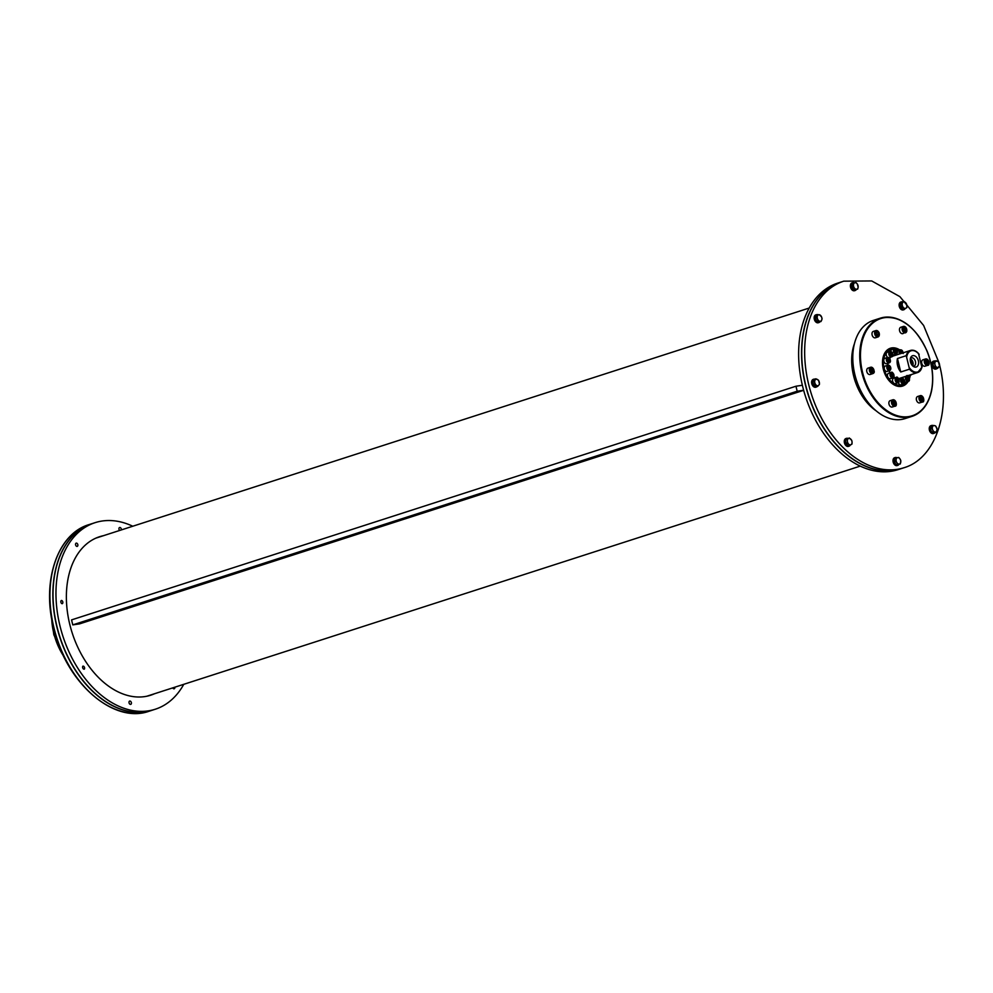 <?xml version="1.0" encoding="UTF-8"?>
<svg xmlns="http://www.w3.org/2000/svg" width="993" height="993" viewBox="0 0 993 993"><rect width="100%" height="100%" fill="white"/><g stroke="black" fill="none" stroke-linecap="round" stroke-linejoin="round"><path stroke-width="1.49" d="M903.965 467.74A98.022 65.488 72.1 0 1 811.542 394.556A98.022 65.488 72.1 0 1 843.777 281.168L840.86 282.111A98.022 65.488 72.1 0 0 808.625 395.499A98.022 65.488 72.1 0 0 901.036 468.684L903.965 467.74C935.505 458.605 951.53 411.214 939.415 364.468M860.248 466.114L147.56 695.994A83.064 55.496 -107.9 0 1 146.877 696.217M95.887 538.132A83.064 55.496 -107.9 0 1 96.569 537.908L809.245 308.029M840.773 282.136A98.022 65.488 72.1 0 0 840.674 282.161A98.022 65.488 72.1 0 0 825.841 431.446A98.022 65.488 72.1 0 0 900.862 468.746A98.022 65.488 72.1 0 0 900.949 468.708M840.674 282.161L837.757 283.104A98.022 65.488 72.1 0 0 822.924 432.389A98.022 65.488 72.1 0 0 897.933 469.689L900.862 468.746M818.604 322.626A4.121 2.756 -107.9 0 1 818.319 322.737A4.121 2.756 -107.9 0 1 814.421 319.659A4.121 2.756 -107.9 0 1 815.787 314.88A4.121 2.756 -107.9 0 1 816.085 314.818M854.836 290.601A4.121 2.756 -107.9 0 1 854.563 290.713A4.121 2.756 -107.9 0 1 850.666 287.635A4.121 2.756 -107.9 0 1 852.019 282.868A4.121 2.756 -107.9 0 1 852.329 282.794M903.568 309.791A4.121 2.756 -107.9 0 1 903.282 309.915A4.121 2.756 -107.9 0 1 899.397 306.825A4.121 2.756 -107.9 0 1 900.75 302.058A4.121 2.756 -107.9 0 1 901.048 301.984M937.392 368.316A4.121 2.756 -107.9 0 1 936.536 368.887A4.121 2.756 -107.9 0 1 936.238 368.949A4.121 2.756 -107.9 0 1 935.952 369.073A4.121 2.756 -107.9 0 1 935.654 369.148A4.121 2.756 -107.9 0 1 931.993 365.772A4.121 2.756 -107.9 0 1 933.42 361.216A4.121 2.756 -107.9 0 1 933.718 361.154M933.705 433.432A4.121 2.756 -107.9 0 1 933.42 433.544A4.121 2.756 -107.9 0 1 930.9 432.737A4.121 2.756 -107.9 0 1 929.237 428.691A4.121 2.756 -107.9 0 1 930.888 425.699A4.121 2.756 -107.9 0 1 931.186 425.625M897.461 465.456A4.121 2.756 -107.9 0 1 897.188 465.568A4.121 2.756 -107.9 0 1 893.166 462.055A4.121 2.756 -107.9 0 1 894.643 457.711A4.121 2.756 -107.9 0 1 894.954 457.649M848.742 446.254A4.121 2.756 -107.9 0 1 848.456 446.378A4.121 2.756 -107.9 0 1 845.13 444.554A4.121 2.756 -107.9 0 1 844.559 439.911A4.121 2.756 -107.9 0 1 845.924 438.521A4.121 2.756 -107.9 0 1 846.222 438.447M816.072 387.096A4.121 2.756 -107.9 0 1 815.787 387.22A4.121 2.756 -107.9 0 1 811.902 384.13A4.121 2.756 -107.9 0 1 813.255 379.363A4.121 2.756 -107.9 0 1 813.552 379.289M854.203 378.134A30.957 20.679 72.1 0 0 855.767 382.95M819.796 321.943A4.121 2.756 -107.9 0 1 818.902 322.551A4.121 2.756 -107.9 0 1 815.017 319.473A4.121 2.756 -107.9 0 1 816.37 314.694A4.121 2.756 -107.9 0 1 817.438 314.669M820.913 321.583L816.68 321.484L815.129 317.959L816.308 315.029L819.386 314.769A3.351 2.247 72.1 0 0 817.438 315.935A3.351 2.247 72.1 0 0 817.624 319.163A3.351 2.247 72.1 0 0 819.759 321.223A3.351 2.247 72.1 0 0 821.707 320.056L820.913 321.583L818.182 320.987L816.631 317.475L817.81 314.545M822.08 318.666L821.707 320.056A3.351 2.247 72.1 0 0 821.521 316.829L822.08 318.666M816.68 321.484L818.182 320.987M815.129 317.959L816.631 317.475M819.386 314.769L821.521 316.829A3.351 2.247 72.1 0 0 819.386 314.769M856.314 289.546A4.121 2.756 -107.9 0 1 855.147 290.527A4.121 2.756 -107.9 0 1 851.249 287.449A4.121 2.756 -107.9 0 1 852.615 282.67A4.121 2.756 -107.9 0 1 854.265 282.856M905.057 308.686A4.121 2.756 -107.9 0 1 903.866 309.729A4.121 2.756 -107.9 0 1 899.981 306.638A4.121 2.756 -107.9 0 1 901.334 301.872A4.121 2.756 -107.9 0 1 902.761 301.946M904.536 308.96L903.518 307.706A3.351 2.247 72.1 0 0 905.877 308.215L903.034 309.444L900.564 307.073L900.353 303.349L904.114 301.512L905.554 302.642A3.351 2.247 72.1 0 0 903.196 302.12A3.351 2.247 72.1 0 0 902.178 304.652A3.351 2.247 72.1 0 0 903.518 307.706L902.078 306.589L901.855 302.865L904.114 301.512M900.564 307.073L902.078 306.589M900.353 303.349L901.855 302.865M905.554 302.642L906.894 305.683A3.351 2.247 72.1 0 0 905.554 302.642M906.894 305.683L906.795 307.619L905.877 308.215A3.351 2.247 72.1 0 0 906.894 305.683M936.238 368.949A4.121 2.756 -107.9 0 1 932.576 365.585A4.121 2.756 -107.9 0 1 934.003 361.03A4.121 2.756 -107.9 0 1 935.034 360.993M934.897 432.762A4.121 2.756 -107.9 0 1 934.003 433.358A4.121 2.756 -107.9 0 1 931.484 432.551A4.121 2.756 -107.9 0 1 929.82 428.504A4.121 2.756 -107.9 0 1 931.471 425.5A4.121 2.756 -107.9 0 1 932.551 425.476M936.014 432.402L934.86 432.029A3.351 2.247 72.1 0 0 936.809 430.863A3.351 2.247 72.1 0 0 936.622 427.648A3.351 2.247 72.1 0 0 934.487 425.587L935.642 425.947L937.193 429.472L936.014 432.402L934.512 432.886L931.782 432.29L930.23 428.765L931.409 425.836L934.487 425.587A3.351 2.247 72.1 0 0 932.539 426.754L932.911 425.352M931.744 428.281L932.539 426.754A3.351 2.247 72.1 0 0 932.725 429.969L931.744 428.281L930.23 428.765M934.86 432.029L933.283 431.806L932.725 429.969A3.351 2.247 72.1 0 0 934.86 432.029M931.782 432.29L933.283 431.806M898.938 464.389A4.121 2.756 -107.9 0 1 897.771 465.382A4.121 2.756 -107.9 0 1 893.75 461.869A4.121 2.756 -107.9 0 1 895.227 457.525A4.121 2.756 -107.9 0 1 896.89 457.711M850.231 445.149A4.121 2.756 -107.9 0 1 849.04 446.192A4.121 2.756 -107.9 0 1 845.726 444.368A4.121 2.756 -107.9 0 1 845.142 439.725A4.121 2.756 -107.9 0 1 846.508 438.335A4.121 2.756 -107.9 0 1 847.935 438.409M849.71 445.423L848.692 444.169A3.351 2.247 72.1 0 0 851.051 444.69A3.351 2.247 72.1 0 0 852.068 442.146L851.969 444.082L848.208 445.907L845.738 443.536L845.527 439.812L849.288 437.987L851.746 440.358L852.068 442.146A3.351 2.247 72.1 0 0 850.728 439.105A3.351 2.247 72.1 0 0 848.37 438.583L849.288 437.987M848.692 444.169L847.252 443.052L847.352 441.115A3.351 2.247 72.1 0 0 848.692 444.169M845.738 443.536L847.252 443.052M847.352 441.115L847.029 439.328L848.37 438.583A3.351 2.247 72.1 0 0 847.352 441.115M845.527 439.812L847.029 439.328M817.239 386.451A4.121 2.756 -107.9 0 1 816.37 387.022A4.121 2.756 -107.9 0 1 812.485 383.943A4.121 2.756 -107.9 0 1 813.838 379.165A4.121 2.756 -107.9 0 1 814.136 379.103A4.121 2.756 -107.9 0 1 814.868 379.127M817.748 386.289L816.246 386.774L813.552 385.234L812.634 381.486L814.409 379.276L815.923 378.792L818.604 380.331L819.523 384.08L818.84 385.123A3.351 2.247 72.1 0 0 819.275 382.131A3.351 2.247 72.1 0 0 817.475 379.487A3.351 2.247 72.1 0 0 815.241 379.835A3.351 2.247 72.1 0 0 814.819 382.814A3.351 2.247 72.1 0 0 816.618 385.458A3.351 2.247 72.1 0 0 818.84 385.123L817.748 386.289L815.054 384.75L814.148 381.002L815.923 378.792M813.552 385.234L815.054 384.75M812.634 381.486L814.148 381.002M918.711 336.255A51.586 34.47 72.1 0 0 880.319 318.17L873.381 320.404A51.586 34.47 72.1 0 0 853.111 364.294A51.586 34.47 72.1 0 0 882.591 415.359A51.586 34.47 72.1 0 0 905.057 418.599L911.996 416.365A51.586 34.47 72.1 0 0 932.588 379.252M878.507 331.823A3.351 2.247 72.1 0 0 875.95 330.57L879.028 332.469L878.011 336.95L875.379 337.794A3.351 2.247 -107.9 0 1 872.214 335.299A3.351 2.247 -107.9 0 1 873.319 331.414L875.95 330.57A3.351 2.247 72.1 0 0 874.845 334.442A3.351 2.247 72.1 0 0 878.011 336.95A3.351 2.247 72.1 0 0 879.351 334.442M905.964 327.678A3.351 2.247 72.1 0 0 903.419 326.424C905.715 326.275 906.82 327.963 906.746 331.476L902.848 333.648A3.351 2.247 -107.9 0 1 899.683 331.153A3.351 2.247 -107.9 0 1 900.788 327.268L903.419 326.424A3.351 2.247 72.1 0 0 902.314 330.297A3.351 2.247 72.1 0 0 905.479 332.804A3.351 2.247 72.1 0 0 906.621 331.575A3.351 2.247 72.1 0 0 906.82 330.297M928.132 360.211A3.351 2.247 72.1 0 0 925.588 358.957C929.398 358.969 930.156 365.883 927.648 365.337L925.017 366.194A3.351 2.247 -107.9 0 1 924.26 366.243A3.351 2.247 -107.9 0 1 921.715 363.153A3.351 2.247 -107.9 0 1 922.956 359.814L925.588 358.957A3.351 2.247 72.1 0 0 924.346 362.296A3.351 2.247 72.1 0 0 926.891 365.387A3.351 2.247 72.1 0 0 927.648 365.337A3.351 2.247 72.1 0 0 928.989 362.842M922.845 396.89A3.351 2.247 72.1 0 0 920.288 395.648C924.098 395.648 924.855 402.575 922.348 402.028L919.717 402.873A3.351 2.247 -107.9 0 1 916.787 400.961A3.351 2.247 -107.9 0 1 917.669 396.492L920.288 395.648A3.351 2.247 72.1 0 0 919.419 400.117A3.351 2.247 72.1 0 0 922.348 402.028A3.351 2.247 72.1 0 0 923.689 399.521M895.376 401.048A3.351 2.247 72.1 0 0 892.831 399.794C896.642 399.794 897.399 406.72 894.892 406.174L892.26 407.018A3.351 2.247 -107.9 0 1 889.591 405.591A3.351 2.247 -107.9 0 1 889.058 401.867A3.351 2.247 -107.9 0 1 890.2 400.638L892.831 399.794A3.351 2.247 72.1 0 0 891.689 401.023A3.351 2.247 72.1 0 0 892.223 404.747A3.351 2.247 72.1 0 0 894.892 406.174A3.351 2.247 72.1 0 0 896.22 403.667M873.207 368.502A3.351 2.247 72.1 0 0 871.42 367.199A3.351 2.247 72.1 0 0 870.662 367.249L871.519 367.199C874.734 370.6 875.131 372.747 872.71 373.641L870.091 374.485A3.351 2.247 -107.9 0 1 866.926 371.978A3.351 2.247 -107.9 0 1 868.031 368.105L870.662 367.249A3.351 2.247 72.1 0 0 869.558 371.134A3.351 2.247 72.1 0 0 872.71 373.641A3.351 2.247 72.1 0 0 874.051 371.134M899.857 349.97A19.86 13.269 72.1 0 0 882.492 362.482A19.86 13.269 72.1 0 0 887.866 379.127A19.86 13.269 72.1 0 0 893.973 384.8A19.86 13.269 72.1 0 0 908.272 381.225A2.842 1.899 72.1 0 0 909.389 379.065M909.501 378.482A19.86 13.269 72.1 0 0 910.271 375.304M877.775 332.27L878.532 333.884L878.023 335.262L876.769 335.051L876.025 333.449L876.521 332.059L877.775 332.27L875.056 332.531M876.571 335.733L876.31 332.742M877.067 334.356L878.532 333.884M905.988 329.726L905.492 331.116L904.238 330.905L903.481 329.304L903.99 327.913L905.244 328.124L905.988 329.726L904.536 330.197L903.779 328.596L902.525 328.385M903.779 328.596L905.244 328.124M904.027 331.588L904.536 330.197M927.661 363.661L926.407 363.45L925.65 361.849L926.159 360.459L927.412 360.67L927.661 363.661M926.196 364.133L926.705 362.743L925.948 361.142L927.412 360.67M926.705 362.743L928.157 362.271M925.948 361.142L924.694 360.931M921.119 400.129L920.859 397.138L922.112 397.349L922.869 398.95L922.36 400.34L921.119 400.129M920.908 400.812L921.405 399.422L922.869 398.95M921.405 399.422L920.66 397.821L922.112 397.349M920.66 397.821L919.406 397.61M892.893 402.674L893.402 401.284L894.656 401.495L894.904 404.486L893.65 404.275L892.893 402.674M894.656 401.495L891.937 401.755M893.439 404.958L893.936 403.568L895.401 403.096M893.936 403.568L893.191 401.966M871.221 368.751L872.475 368.962L872.735 371.953L871.482 371.742L871.221 368.751M873.232 370.563L871.767 371.034L871.022 369.433L869.769 369.222M871.022 369.433L872.475 368.962M871.271 372.425L871.767 371.034M887.792 379.028A19.351 12.921 72.1 0 0 893.675 384.465A19.351 12.921 72.1 0 0 907.242 381.548M909.104 377.29A19.351 12.921 72.1 0 0 909.489 375.553M898.963 350.256A19.351 12.921 72.1 0 0 896.22 348.977M894.705 348.593A19.351 12.921 72.1 0 0 882.492 362.606M890.634 349.536A18.569 12.412 72.1 0 0 890.46 349.586A18.569 12.412 72.1 0 0 884.341 371.072A18.569 12.412 72.1 0 0 901.855 384.936A18.569 12.412 72.1 0 0 902.041 384.874M898.491 350.417A18.569 12.412 72.1 0 0 896.902 349.71M893.203 349.064A18.569 12.412 72.1 0 0 890.82 349.474A18.569 12.412 72.1 0 0 884.713 370.96A18.569 12.412 72.1 0 0 902.227 384.825A18.569 12.412 72.1 0 0 906.497 381.796M908.905 376.943A18.569 12.412 72.1 0 0 909.228 375.639M892.074 352.515A2.842 1.899 72.1 0 0 892.062 352.503A2.842 1.899 72.1 0 0 889.889 351.423A2.842 1.899 72.1 0 0 888.958 354.7A2.842 1.899 72.1 0 0 891.64 356.822L889.083 357.641A2.842 1.899 -107.9 0 1 888.921 357.679M887.754 357.406A2.842 1.899 -107.9 0 1 886.215 354.588A2.842 1.899 -107.9 0 1 887.332 352.242L889.889 351.423L892.26 352.503C893.191 355.246 892.98 356.686 891.64 356.822A2.842 1.899 72.1 0 0 892.769 354.662M889.641 358.572A2.842 1.899 72.1 0 0 888.698 357.654A2.842 1.899 72.1 0 0 887.457 357.48L888.884 357.666C890.845 360.372 890.957 362.11 889.207 362.879L886.65 363.699A2.842 1.899 -107.9 0 1 883.969 361.576A2.842 1.899 -107.9 0 1 884.9 358.299L887.457 357.48A2.842 1.899 72.1 0 0 886.526 360.757A2.842 1.899 72.1 0 0 889.207 362.879A2.842 1.899 72.1 0 0 890.336 360.72M890.088 366.268A2.842 1.899 72.1 0 0 888.114 365.126A2.842 1.899 72.1 0 0 887.903 365.176A2.842 1.899 72.1 0 0 886.972 368.453A2.842 1.899 72.1 0 0 889.654 370.575L887.097 371.407A2.842 1.899 -107.9 0 1 884.415 369.284A2.842 1.899 -107.9 0 1 885.346 365.995A2.842 1.899 -107.9 0 1 885.557 365.958M893.29 373.554A2.842 1.899 72.1 0 0 891.118 372.462C892.868 370.526 895.661 378.172 892.856 377.861L890.299 378.693A2.842 1.899 -107.9 0 1 887.841 377.117A2.842 1.899 -107.9 0 1 887.903 373.753A2.842 1.899 -107.9 0 1 888.561 373.281L891.118 372.462A2.842 1.899 72.1 0 0 890.46 372.921A2.842 1.899 72.1 0 0 890.398 376.285A2.842 1.899 72.1 0 0 892.856 377.861A2.842 1.899 72.1 0 0 893.985 375.702M898.404 378.47A2.842 1.899 72.1 0 0 896.22 377.377C897.982 375.441 900.775 383.087 897.97 382.777L895.413 383.608A2.842 1.899 -107.9 0 1 893.315 382.64A2.842 1.899 -107.9 0 1 892.57 379.773A2.842 1.899 -107.9 0 1 893.663 378.209L896.22 377.377A2.842 1.899 72.1 0 0 895.127 378.954A2.842 1.899 72.1 0 0 895.872 381.821A2.842 1.899 72.1 0 0 897.97 382.777A2.842 1.899 72.1 0 0 899.099 380.617M899.087 379.525A2.842 1.899 -107.9 0 1 899.31 379.438L901.867 378.606A2.842 1.899 72.1 0 0 900.85 381.597A2.842 1.899 72.1 0 0 903.605 384.006A2.842 1.899 72.1 0 0 904.735 381.846M904.04 379.698A2.842 1.899 72.1 0 0 901.867 378.606C903.618 376.682 906.41 384.316 903.605 384.006L901.048 384.837A2.842 1.899 -107.9 0 1 898.342 382.603M902.836 378.606A2.842 1.899 -107.9 0 1 903.27 377.166M905.827 376.347A2.842 1.899 72.1 0 0 906.088 380.145A2.842 1.899 72.1 0 0 908.26 381.225L905.703 382.044A2.842 1.899 -107.9 0 1 904.884 382.044M909.675 375.093A2.842 1.899 72.1 0 0 910.693 375.168L908.136 375.999A2.842 1.899 -107.9 0 1 907.987 376.037M897.064 354.774A2.842 1.899 -107.9 0 1 896.667 353.856M897.424 350.777A2.842 1.899 -107.9 0 1 897.635 350.69L900.192 349.859A2.842 1.899 72.1 0 0 899.621 353.955M896.741 349.722A2.842 1.899 72.1 0 0 894.556 348.63A2.842 1.899 72.1 0 0 893.626 351.919A2.842 1.899 72.1 0 0 896.294 354.029L893.737 354.861A2.842 1.899 -107.9 0 1 892.918 354.861M890.87 351.41A2.842 1.899 -107.9 0 1 891.999 349.462L894.556 348.63L897.473 350.976L896.294 354.029A2.842 1.899 72.1 0 0 897.424 351.87M902.823 377.315A12.375 8.267 -107.9 0 1 900.328 378.929A12.375 8.267 -107.9 0 1 898.963 379.189M894.544 377.923A12.375 8.267 -107.9 0 1 893.663 377.29M889.989 372.822A12.375 8.267 -107.9 0 1 889.033 370.774M887.804 365.213A12.375 8.267 -107.9 0 1 887.816 363.326M889.393 358.051A12.375 8.267 -107.9 0 1 889.865 357.393M892.856 355.32A12.375 8.267 -107.9 0 1 895.698 355.221M890.82 352.701L892.062 354.538L891.441 355.295L890.2 353.471L890.82 352.701M891.739 353.235L890.249 353.694M892.062 354.538L890.808 354.935M890.547 354.786L890.287 353.707M887.978 358.994L889.591 359.925L889.418 361.117L888.524 361.253L887.978 358.994M888.872 358.87L887.953 359.156M888.102 360.62L887.841 359.962M889.591 359.925L888.127 360.397M888.214 367.224L888.834 366.467L889.765 366.988L889.467 369.061L888.214 367.224M890.076 368.291L888.822 368.688M888.561 368.54L888.263 367.447M889.765 366.988L888.301 367.46M891.466 375.18L892.521 373.852L893.067 376.099L891.466 375.18M891.751 375.602L891.491 374.957M893.241 374.907L891.788 375.379M892.521 373.852L891.602 374.15M896.84 380.729L897.138 378.668L898.392 380.493L897.771 381.262L896.58 379.649M898.392 380.493L897.138 380.89M898.069 379.189L896.617 379.661M902.922 382.379L902.376 380.133L903.27 379.996L903.816 382.243L902.922 382.379M902.5 381.746L902.24 381.101M903.99 381.051L902.525 381.523M903.27 379.996L902.352 380.294M908.074 379.698L907.143 379.177L907.441 377.104L908.694 378.941L908.074 379.698M908.694 378.941L907.441 379.338M907.168 379.189L906.882 378.097M908.372 377.638L906.907 378.11M901.21 353.434L900.502 351.919L901.11 351.15L902.265 353.098M900.85 353.235L900.552 352.13M902.364 352.974L901.11 353.384M902.041 351.683L900.589 352.155M895.959 350.02L896.505 352.279L894.904 351.348L895.959 350.02L895.053 350.318M896.679 351.088L894.929 351.125M895.338 355.333A12.375 8.267 72.1 0 0 892.844 355.345M900.142 378.991A12.375 8.267 72.1 0 0 902.463 377.427M909.526 369.173L900.75 371.99A11.606 7.758 -107.9 0 1 897.461 358.51L906.237 355.68L909.526 369.173A11.606 7.758 72.1 0 0 917.619 372.536A11.606 7.758 72.1 0 0 921.876 367.298L918.587 353.818A11.606 7.758 72.1 0 0 910.494 350.442L892.595 356.214A11.606 7.758 72.1 0 0 892.409 356.276M891.069 357.008A11.606 7.758 72.1 0 0 889.703 358.399M888.027 363.252A11.606 7.758 72.1 0 0 887.965 365.163M889.169 370.737A11.606 7.758 72.1 0 0 890.138 372.772M893.824 377.042A11.606 7.758 72.1 0 0 895.016 377.774M898.628 378.544A11.606 7.758 72.1 0 0 899.72 378.308L917.619 372.536L922.063 367.038M921.876 367.298L922.038 366.318A11.097 7.41 72.1 0 1 909.675 368.18M906.808 356.437A11.097 7.41 72.1 0 1 919.17 354.563L918.587 353.818M897.461 358.51L900.75 371.99M913.026 355.631A5.933 3.96 72.1 0 0 910.904 357.17A5.933 3.96 72.1 0 0 914.019 366.827A5.933 3.96 72.1 0 0 918.575 362.035A5.933 3.96 72.1 0 0 913.026 355.631M913.063 366.243A4.382 2.929 72.1 0 0 913.87 366.156A4.382 2.929 72.1 0 0 915.385 361.315A4.382 2.929 72.1 0 0 911.487 357.741A4.382 2.929 72.1 0 0 911.177 357.815A4.382 2.929 72.1 0 0 910.482 358.212M912.641 365.883A4.382 2.929 72.1 0 0 910.345 358.758M910.233 360.012A3.575 2.383 -107.9 0 1 911.822 364.928M876.161 410.841A46.435 31.019 -107.9 0 1 854.464 343.578M900.303 463.954L899.224 464.079A3.351 2.247 72.1 0 0 900.763 462.155A3.351 2.247 72.1 0 0 899.968 458.915L900.8 460.504L900.303 463.954L896.22 464.823L894.147 461.77L894.643 458.332L898.715 457.45L899.968 458.915A3.351 2.247 72.1 0 0 897.647 457.587A3.351 2.247 72.1 0 0 896.108 459.498L896.145 457.847M899.224 464.079L897.722 464.339L896.902 462.75A3.351 2.247 72.1 0 0 899.224 464.079M896.22 464.823L897.722 464.339M896.902 462.75L895.649 461.286L896.108 459.498A3.351 2.247 72.1 0 0 896.902 462.75M894.147 461.77L895.649 461.286M933.718 367.1L935.22 366.616L934.972 364.667A3.351 2.247 72.1 0 0 936.771 367.311A3.351 2.247 72.1 0 0 939.006 366.976A3.351 2.247 72.1 0 0 939.44 363.997A3.351 2.247 72.1 0 0 937.628 361.353L938.77 362.184L939.676 365.945L936.399 368.639L933.718 367.1L932.799 363.351L934.574 361.142L937.628 361.353A3.351 2.247 72.1 0 0 935.406 361.688A3.351 2.247 72.1 0 0 934.972 364.667L934.301 362.867L936.076 360.658M932.799 363.351L934.301 362.867M937.901 368.155L935.22 366.616M857.679 289.1L856.599 289.224A3.351 2.247 72.1 0 0 858.138 287.312L857.679 289.1L853.595 289.968L851.522 286.915L852.019 283.477L855.023 282.732A3.351 2.247 72.1 0 0 853.484 284.643A3.351 2.247 72.1 0 0 854.278 287.896A3.351 2.247 72.1 0 0 856.599 289.224L855.097 289.484L853.024 286.431L853.521 282.993M853.595 289.968L855.097 289.484M851.522 286.915L853.024 286.431M855.023 282.732L856.103 282.608L857.344 284.06A3.351 2.247 72.1 0 0 855.023 282.732M857.344 284.06L858.138 287.312A3.351 2.247 72.1 0 0 857.344 284.06M152.252 710.206A98.022 65.488 -107.9 0 1 152.152 710.243A98.022 65.488 -107.9 0 1 56.837 626.794A98.022 65.488 -107.9 0 1 91.977 523.659A98.022 65.488 -107.9 0 1 92.064 523.634M183.767 684.326A98.022 65.488 -107.9 0 1 155.256 709.238L152.339 710.181A98.022 65.488 -107.9 0 1 53.25 601.832A98.022 65.488 -107.9 0 1 92.163 523.609L95.08 522.666A98.022 65.488 -107.9 0 1 132.764 526.228M149.26 695.634A83.263 55.633 72.1 0 0 151.47 694.74M100.479 536.642A83.263 55.633 72.1 0 0 98.158 537.201M82.878 666.166A1.713 1.142 -107.9 0 1 84.318 669.145A1.713 1.142 -107.9 0 1 82.878 666.166M61.529 600.43A1.713 1.142 -107.9 0 1 62.149 603.719A1.713 1.142 -107.9 0 1 61.529 600.43M77.454 543.792A1.713 1.142 -107.9 0 1 77.206 546.398A1.713 1.142 -107.9 0 1 76.151 543.146A1.713 1.142 -107.9 0 1 77.454 543.792M119.632 530.461A1.713 1.142 -107.9 0 1 119.607 527.519A1.713 1.142 -107.9 0 1 121.307 529.927M174.855 687.193A1.713 1.142 -107.9 0 1 172.745 687.876M129.003 702.485A1.713 1.142 -107.9 0 1 131.299 702.386A1.713 1.142 -107.9 0 1 130.728 704.372A1.713 1.142 -107.9 0 1 129.003 702.485M154.399 693.797A83.263 55.633 -107.9 0 1 150.737 695.199A83.263 55.633 -107.9 0 1 66.556 603.161A83.263 55.633 -107.9 0 1 99.61 536.704A83.263 55.633 -107.9 0 1 103.396 535.699M155.256 709.238A98.022 65.488 -107.9 0 1 56.179 600.889A98.022 65.488 -107.9 0 1 95.08 522.666M53.337 626.409L54.255 630.158M803.647 390.249L797.18 391.217L72.774 624.882L79.639 623.852L803.672 390.311M797.18 391.217L795.964 386.227L802.381 385.259M72.774 624.882L71.558 619.893L795.964 386.227M938.509 361.961L939.552 366.181M889.542 413.125A51.586 34.47 72.1 0 0 911.996 416.365C922.05 412.765 928.579 404.25 931.571 390.795C934.003 378.085 932.551 364.94 927.201 351.336C915.099 325.543 899.472 314.483 880.319 318.17A51.586 34.47 72.1 0 0 860.05 362.048A51.586 34.47 72.1 0 0 889.542 413.125M889.964 412.542A51.077 34.122 -107.9 0 1 869.086 326.883A51.077 34.122 -107.9 0 1 930.515 362.011A51.077 34.122 -107.9 0 1 889.964 412.542M878.942 332.543A2.942 1.961 -107.9 0 1 877.514 336.503A2.942 1.961 -107.9 0 1 875.367 331.947A2.942 1.961 -107.9 0 1 878.942 332.543M906.646 331.24A2.942 1.961 -107.9 0 1 903.071 330.632A2.942 1.961 -107.9 0 1 904.499 326.672A2.942 1.961 -107.9 0 1 906.646 331.24M927.152 364.903A2.942 1.961 -107.9 0 1 925.004 360.335A2.942 1.961 -107.9 0 1 928.579 360.943A2.942 1.961 -107.9 0 1 927.152 364.903M919.952 399.856A2.942 1.961 -107.9 0 1 921.38 395.897A2.942 1.961 -107.9 0 1 923.515 400.464A2.942 1.961 -107.9 0 1 919.952 399.856M892.248 401.16A2.942 1.961 -107.9 0 1 895.81 401.768A2.942 1.961 -107.9 0 1 894.383 405.727A2.942 1.961 -107.9 0 1 892.248 401.16M871.742 367.509A2.942 1.961 -107.9 0 1 873.89 372.077A2.942 1.961 -107.9 0 1 870.315 371.469A2.942 1.961 -107.9 0 1 871.742 367.509M892.198 352.676A2.321 1.552 -107.9 0 1 891.677 356.251A2.321 1.552 -107.9 0 1 889.517 353.086A2.321 1.552 -107.9 0 1 892.198 352.676M888.996 357.989A2.321 1.552 -107.9 0 1 889.939 361.886A2.321 1.552 -107.9 0 1 887.159 360.285A2.321 1.552 -107.9 0 1 888.996 357.989M885.346 365.995L888.152 365.114C891.131 367.038 891.627 368.862 889.654 370.575A2.842 1.899 72.1 0 0 890.783 368.415M888.598 365.511A2.321 1.552 -107.9 0 1 890.758 368.676A2.321 1.552 -107.9 0 1 888.077 369.086A2.321 1.552 -107.9 0 1 888.598 365.511M891.106 373.219A2.321 1.552 -107.9 0 1 893.899 374.808A2.321 1.552 -107.9 0 1 892.049 377.104A2.321 1.552 -107.9 0 1 891.106 373.219M895.847 379.041A2.321 1.552 -107.9 0 1 898.528 378.631A2.321 1.552 -107.9 0 1 898.007 382.206A2.321 1.552 -107.9 0 1 895.847 379.041M901.557 381.424A2.321 1.552 -107.9 0 1 903.394 379.127A2.321 1.552 -107.9 0 1 904.35 383.025A2.321 1.552 -107.9 0 1 901.557 381.424M908.707 376.918A2.842 1.899 72.1 0 0 907.391 375.838M906.696 379.736A2.321 1.552 -107.9 0 1 907.205 376.161A2.321 1.552 -107.9 0 1 909.365 379.326A2.321 1.552 -107.9 0 1 906.696 379.736M911.574 374.485L910.693 375.168A2.842 1.899 72.1 0 0 911.475 374.522M902.376 350.963A2.842 1.899 72.1 0 0 900.192 349.859C901.929 349.648 902.922 350.889 903.183 353.558M900.328 353.719A2.321 1.552 -107.9 0 1 900.713 350.244A2.321 1.552 -107.9 0 1 903.071 352.838M897.337 350.988A2.321 1.552 -107.9 0 1 895.487 353.285A2.321 1.552 -107.9 0 1 894.544 349.387A2.321 1.552 -107.9 0 1 897.337 350.988M918.91 353.967C916.291 350.839 913.486 349.673 910.494 350.442A11.606 7.758 72.1 0 0 906.237 355.68M53.92 627.737A98.022 65.488 -107.9 0 1 89.047 524.602C57.507 533.737 41.483 581.128 53.597 627.886C65.761 682.452 113.475 724.394 149.235 711.187A98.022 65.488 -107.9 0 1 53.92 627.737M63.788 656.385A51.586 34.47 -107.9 0 1 51.723 618.999M843.777 281.168L871.705 280.945L899.881 296.634L923.614 325.456L938.944 362.569M908.26 381.225C911.077 381.535 908.285 373.889 906.522 375.826M91.977 523.659L89.047 524.602M152.152 710.243L149.235 711.187M64.744 658.347L53.833 634.75L51.363 616.852"/></g></svg>
